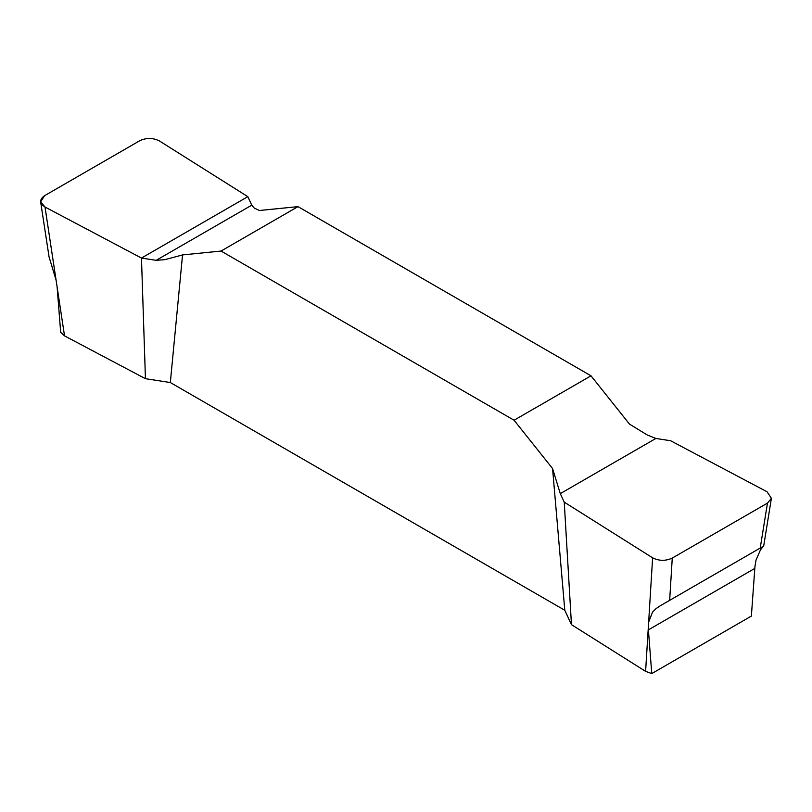 <?xml version="1.0" encoding="UTF-8"?>
<svg xmlns="http://www.w3.org/2000/svg" width="812" height="812" viewBox="0 0 812 812"><rect width="100%" height="100%" fill="white"/><g stroke="black" fill="none" stroke-linecap="round" stroke-linejoin="round"><path stroke-width="1.22" d="M763.28 546.395L760.458 549.886L755.982 560.199L754.937 566.674L751.374 616.075L651.762 673.584L645.601 671.362L648.646 622.165L652.503 612.167L655.944 608.675L660.603 605.569L763.676 546.06L771.4 498.284L767.472 503.105L672.265 558.077C665.596 561.143 659.05 561.062 652.625 557.824L564.238 502.141L571.465 624.651L645.601 671.362M145.439 378.686L141.471 258.054L45.005 207.019L40.651 201.914L49.065 256.917L56.069 280.049L64.534 335.884L145.439 378.686L170.327 382.533L564.797 610.279L571.465 624.651M64.534 335.884L60.677 332.321L57.114 286.971M651.762 673.584L648.27 628.265M771.4 498.284L767.046 491.767L670.59 440.733L655.873 438.46L647.164 434.927L629.503 424.128L591.004 375.814L297.984 206.634L259.485 210.501L254.237 208.075L251.761 205.152L247.822 196.656L159.436 140.963C153.001 137.725 146.454 137.644 139.786 140.72L44.579 195.682L40.651 201.914M564.797 610.279L552.566 468.554L514.077 420.23L221.047 251.05L182.548 254.917L170.327 382.533M141.471 258.054L247.822 196.656L159.436 140.963C153.001 137.725 146.454 137.644 139.786 140.72L44.579 195.682C39.27 199.529 39.412 203.315 45.005 207.019L141.471 258.054L156.188 260.327L164.887 259.657L182.548 254.917M552.566 468.554L560.29 493.635L564.238 502.141M591.004 375.814L514.077 420.23M221.047 251.05L297.984 206.634M45.005 207.019L56.069 280.049M760.154 548.404L767.472 503.105M648.646 622.165L652.625 557.824M672.265 558.077L669.636 600.667M648.321 629.909L754.825 568.41M156.188 260.327L251.761 205.152M655.873 438.46L560.29 493.635"/></g></svg>
